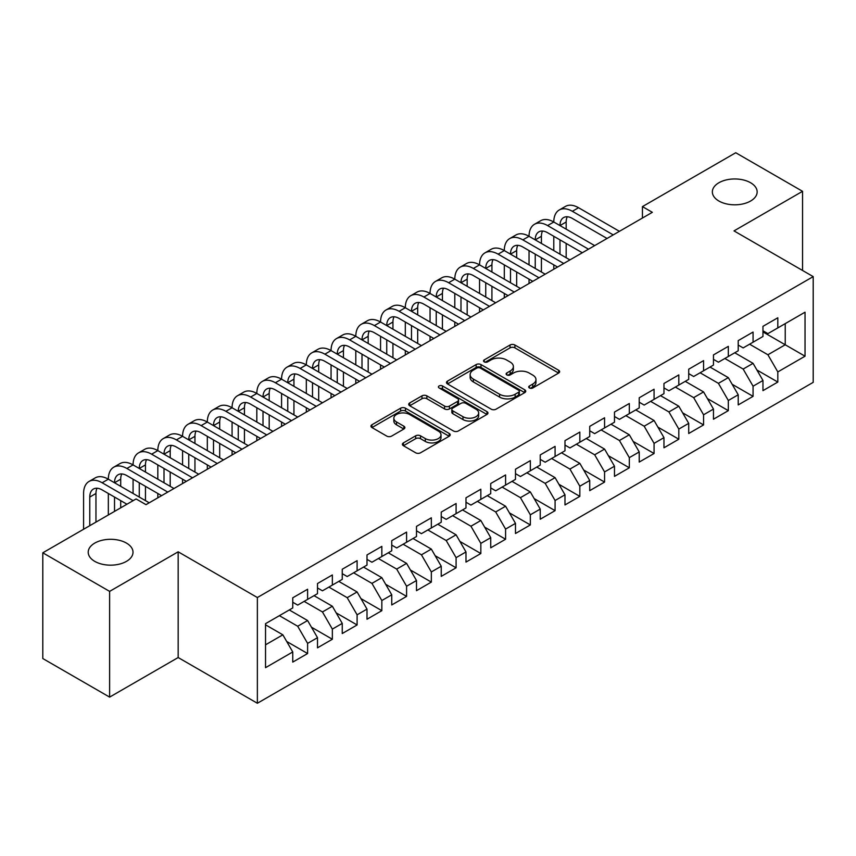 <?xml version="1.0" encoding="UTF-8"?>
<svg xmlns="http://www.w3.org/2000/svg" width="856" height="856" viewBox="0 0 856 856"><rect width="100%" height="100%" fill="white"/><g stroke="black" fill="none" stroke-linecap="round" stroke-linejoin="round"><path stroke-width="1.28" d="M529.415 387.961A2.408 1.391 0 0 0 532.817 387.961L558.626 373.066A3.435 1.98 0 0 0 559.631 371.654A3.435 1.98 0 0 0 558.626 370.252L514.895 345.011A3.435 1.98 0 0 0 510.037 345.011L484.229 359.916A2.408 1.391 0 0 0 483.522 360.9A2.408 1.391 0 0 0 484.229 361.874A2.408 1.391 0 0 0 487.631 361.874L490.97 359.948A10.989 6.345 0 0 1 506.517 359.948L510.165 362.056A10.989 6.345 0 0 1 513.375 366.539A10.989 6.345 0 0 1 510.165 371.033L506.816 372.959A2.408 1.391 0 0 0 506.121 373.933A2.408 1.391 0 0 0 506.816 374.917A2.408 1.391 0 0 0 510.219 374.917L513.557 372.991A10.989 6.345 0 0 1 529.104 372.991L532.753 375.099A10.989 6.345 0 0 1 535.974 379.583A10.989 6.345 0 0 1 532.753 384.066L529.415 386.002A2.408 1.391 0 0 0 528.708 386.976A2.408 1.391 0 0 0 529.415 387.961L529.415 386.002M126.453 543.089A22.395 12.936 0 0 0 102.035 540.286A22.395 12.936 0 0 0 88.211 552.238A22.395 12.936 0 0 0 94.77 561.375A22.395 12.936 0 0 0 119.177 564.179A22.395 12.936 0 0 0 133.012 552.238A22.395 12.936 0 0 0 126.453 543.089M750.584 182.745A22.395 12.936 0 0 0 726.177 179.942A22.395 12.936 0 0 0 712.353 191.894A22.395 12.936 0 0 0 718.912 201.032A22.395 12.936 0 0 0 743.318 203.835A22.395 12.936 0 0 0 757.153 191.894A22.395 12.936 0 0 0 750.584 182.745M403.401 442.905A3.435 1.98 0 0 0 402.395 444.307A3.435 1.98 0 0 0 403.401 445.709L415.663 452.792A3.435 1.98 0 0 0 420.521 452.792L449.186 436.239A3.435 1.98 0 0 0 450.192 434.837A3.435 1.98 0 0 0 449.186 433.436L405.466 408.194A3.435 1.98 0 0 0 400.608 408.194L371.943 424.747A3.435 1.98 0 0 0 370.937 426.149A3.435 1.98 0 0 0 371.943 427.551L386.762 436.1A3.435 1.98 0 0 0 391.62 436.1L403.882 429.017A3.435 1.98 0 0 0 404.888 427.615A3.435 1.98 0 0 0 403.882 426.213L396.531 421.976A9.191 5.307 0 0 1 393.846 418.22A9.191 5.307 0 0 1 399.517 413.32A9.191 5.307 0 0 1 409.532 414.465L438.315 431.092A9.191 5.307 0 0 1 441.011 434.837A9.191 5.307 0 0 1 435.34 439.738A9.191 5.307 0 0 1 425.325 438.593L420.521 435.822A3.435 1.98 0 0 0 415.663 435.822L403.401 442.905L403.401 445.709M109.622 591.378L109.622 697.116L178.166 657.536L178.166 551.81L109.622 591.378L42.8 552.805L136.104 498.941L146.001 504.655L652.336 212.32L642.439 206.606L642.439 218.034M178.166 551.81L257.367 597.531L813.2 276.616L813.2 382.354L257.367 703.258L257.367 597.531M802.553 270.475L802.553 191.316L734.009 230.895L813.2 276.616M802.553 191.316L735.743 152.743L642.439 206.606M491.216 409.179A3.435 1.98 0 0 0 496.073 409.179L524.739 392.626A3.435 1.98 0 0 0 525.745 391.224A3.435 1.98 0 0 0 524.739 389.822L481.008 364.581A3.435 1.98 0 0 0 476.15 364.581L447.485 381.123A3.435 1.98 0 0 0 446.479 382.525A3.435 1.98 0 0 0 447.485 383.927L491.216 409.179M440.07 388.485A2.408 1.391 0 0 1 442.509 388.817L442.509 385.96L486.957 411.629A3.435 1.98 0 0 1 487.974 413.031A3.435 1.98 0 0 1 486.957 414.432L458.302 430.985A3.435 1.98 0 0 1 453.445 430.985L409.714 405.744L409.714 402.93A3.435 1.98 0 0 0 408.708 404.332A3.435 1.98 0 0 0 409.714 405.744M409.714 402.93L421.987 395.846A3.435 1.98 0 0 1 426.844 395.846L444.574 406.086A3.435 1.98 0 0 0 449.432 406.086L457.564 401.389A3.435 1.98 0 0 0 458.581 399.987A3.435 1.98 0 0 0 457.564 398.586L439.107 387.929A2.408 1.391 0 0 1 438.4 386.944A2.408 1.391 0 0 1 439.888 385.66A2.408 1.391 0 0 1 442.509 385.96M762.963 331.914L785.23 344.775L785.23 323.622L805.036 312.194L777.815 327.912L777.815 317.769L762.963 326.339L762.963 336.483L753.066 342.197L753.066 332.053L738.214 340.624L738.214 350.778L728.317 356.492L728.317 346.348L713.465 354.919L713.465 365.063L703.568 370.776L703.568 360.633L688.716 369.204L688.716 379.347L678.819 385.061L678.819 374.917L663.967 383.488L663.967 393.642L654.07 399.356L654.07 389.213L639.218 397.783L639.218 407.927L629.321 413.641L629.321 403.497L614.48 412.068L614.48 422.211L604.571 427.925L604.571 417.781L589.731 426.352L589.731 436.496L579.833 442.22L579.833 432.077L564.981 440.647L564.981 450.791L555.084 456.505L555.084 446.361L540.232 454.932L540.232 465.075L530.335 470.789L530.335 460.646L515.483 469.216L515.483 479.36L505.586 485.085L505.586 474.941L490.734 483.512L490.734 493.655L480.837 499.369L480.837 489.225L465.985 497.796L465.985 507.94L456.088 513.654L456.088 503.51L441.236 512.081L441.236 522.224L431.338 527.949L431.338 517.805L416.498 526.376L416.498 536.519L406.589 542.233L406.589 532.09L391.748 540.66L391.748 550.804L381.84 556.518L381.84 546.374L366.999 554.945L366.999 565.088L357.102 570.813L357.102 560.659L342.25 569.24L342.25 579.384L332.353 585.097L332.353 574.954L317.501 583.525L317.501 593.668L307.604 599.382L307.604 589.238L292.752 597.809L292.752 607.953L265.531 623.671L265.531 667.68L292.752 651.962L282.855 634.82L265.531 624.816M805.036 312.194L805.036 356.203L777.815 371.921L767.907 354.769L749.599 344.198M756.897 369.995L777.815 382.065L777.815 371.921M777.815 382.065L762.963 390.636L762.963 380.492L753.066 386.206L743.168 369.064L724.85 358.493M732.148 384.28L753.066 396.349L753.066 386.206M753.066 396.349L738.214 404.92L738.214 394.776L728.317 400.501L718.419 383.349L700.101 372.777M707.398 398.564L728.317 410.645L728.317 400.501M728.317 410.645L713.465 419.215L713.465 409.072L703.568 414.786L693.67 397.633L675.352 387.062M682.66 412.86L703.568 424.929L703.568 414.786M703.568 424.929L688.716 433.5L688.716 423.356L678.819 429.07L668.921 411.929L650.603 401.357M657.911 427.144L678.819 439.214L678.819 429.07M678.819 439.214L663.967 447.784L663.967 437.641L654.07 443.365L644.172 426.213L625.854 415.642M633.162 441.429L654.07 453.509L654.07 443.365M654.07 453.509L639.218 462.08L639.218 451.936L629.321 457.65L619.423 440.498L601.115 429.926M608.413 455.724L629.321 467.793L629.321 457.65M629.321 467.793L614.48 476.364L614.48 466.22L604.571 471.934L594.674 454.793L576.366 444.221M583.664 470.008L604.571 482.078L604.571 471.934M604.571 482.078L589.731 490.649L589.731 480.505L579.833 486.219L569.925 469.077L551.617 458.506M558.915 484.293L579.833 496.373L579.833 486.219M579.833 496.373L564.981 504.944L564.981 494.8L555.084 500.514L545.176 483.362L526.868 472.79M534.165 498.588L555.084 510.658L555.084 500.514M555.084 510.658L540.232 519.228L540.232 509.085L530.335 514.798L520.437 497.657L502.119 487.085M509.416 512.872L530.335 524.942L530.335 514.798M530.335 524.942L515.483 533.513L515.483 523.369L505.586 529.083L495.688 511.942L477.37 501.37M484.678 527.157L505.586 539.237L505.586 529.083M505.586 539.237L490.734 547.808L490.734 537.664L480.837 543.378L470.939 526.226L452.621 515.654M459.929 541.452L480.837 553.522L480.837 543.378M480.837 553.522L465.985 562.092L465.985 551.949L456.088 557.663L446.19 540.521L427.872 529.95M435.18 555.737L456.088 567.806L456.088 557.663M456.088 567.806L441.236 576.377L441.236 566.233L431.338 571.947L421.441 554.806L403.133 544.234M410.431 570.021L431.338 582.101L431.338 571.947M431.338 582.101L416.498 590.672L416.498 580.529L406.589 586.242L396.692 569.09L378.384 558.519M385.682 584.316L406.589 596.386L406.589 586.242M406.589 596.386L391.748 604.957L391.748 594.813L381.84 600.527L371.943 583.385L353.635 572.814M360.932 598.601L381.84 610.67L381.84 600.527M381.84 610.67L366.999 619.241L366.999 609.098L357.102 614.811L347.194 597.67L328.886 587.098M336.183 612.885L357.102 624.966L357.102 614.811M357.102 624.966L342.25 633.536L342.25 623.393L332.353 629.107L322.455 611.954L304.137 601.383M311.434 627.181L332.353 639.25L332.353 629.107M332.353 639.25L317.501 647.821L317.501 637.677L307.604 643.391L297.706 626.25L279.388 615.678M286.685 641.465L307.604 653.535L307.604 643.391M307.604 653.535L292.752 662.105L292.752 651.962M292.752 602.239L297.706 605.096L307.604 599.382M265.531 644.825L282.855 634.82M317.501 587.954L322.455 590.811L332.353 585.097M297.706 626.25L307.604 620.536L289.285 609.953M317.501 637.677L307.604 620.536M342.25 573.67L347.194 576.527L357.102 570.813M322.455 611.954L332.353 606.241L314.034 595.669M342.25 623.393L332.353 606.241M366.999 559.375L371.943 562.232L381.84 556.518M347.194 597.67L357.102 591.956L338.783 581.385M366.999 609.098L357.102 591.956M391.748 545.09L396.692 547.947L406.589 542.233M371.943 583.385L381.84 577.672L363.533 567.089M391.748 594.813L381.84 577.672M416.498 530.806L421.441 533.663L431.338 527.949M396.692 569.09L406.589 563.376L388.282 552.805M416.498 580.529L406.589 563.376M441.236 516.51L446.19 519.367L456.088 513.654M421.441 554.806L431.338 549.092L413.031 538.52M441.236 566.233L431.338 549.092M465.985 502.226L470.939 505.083L480.837 499.369M446.19 540.521L456.088 534.807L437.78 524.225M465.985 551.949L456.088 534.807M490.734 487.941L495.688 490.798L505.586 485.085M470.939 526.226L480.837 520.512L462.518 509.941M490.734 537.664L480.837 520.512M515.483 473.646L520.437 476.503L530.335 470.789M495.688 511.942L505.586 506.228L487.267 495.656M515.483 523.369L505.586 506.228M540.232 459.362L545.176 462.219L555.084 456.505M520.437 497.657L530.335 491.943L512.016 481.361M540.232 509.085L530.335 491.943M564.981 445.077L569.925 447.934L579.833 442.22M545.176 483.362L555.084 477.648L536.765 467.076M564.981 494.8L555.084 477.648M589.731 430.782L594.674 433.639L604.571 427.925M569.925 469.077L579.833 463.364L561.515 452.792M589.731 480.505L579.833 463.364M614.48 416.498L619.423 419.354L629.321 413.641M594.674 454.793L604.571 449.079L586.264 438.497M614.48 466.22L604.571 449.079M639.218 402.213L644.172 405.07L654.07 399.356M619.423 440.498L629.321 434.784L611.013 424.212M639.218 451.936L629.321 434.784M663.967 387.918L668.921 390.775L678.819 385.061M644.172 426.213L654.07 420.499L635.762 409.928M663.967 437.641L654.07 420.499M688.716 373.633L693.67 376.49L703.568 370.776M668.921 411.929L678.819 406.215L660.5 395.633M688.716 423.356L678.819 406.215M713.465 359.349L718.419 362.206L728.317 356.492M693.67 397.633L703.568 391.92L685.249 381.348M713.465 409.072L703.568 391.92M738.214 345.054L743.168 347.911L753.066 342.197M718.419 383.349L728.317 377.635L709.999 367.064M738.214 394.776L728.317 377.635M762.963 330.769L767.907 333.626L777.815 327.912M743.168 369.064L753.066 363.351L734.748 352.768M762.963 380.492L753.066 363.351M42.8 552.805L42.8 658.542L109.622 697.116M178.166 657.536L257.367 703.258M767.907 354.769L785.23 344.775L805.036 356.203M530.378 388.303L532.753 386.933A10.989 6.345 0 0 0 535.974 382.439L535.974 379.583M513.375 366.539L513.375 369.396A10.989 6.345 0 0 1 510.165 373.89L507.779 375.26M558.572 373.088L514.895 347.868A3.435 1.98 0 0 0 510.037 347.868L485.192 362.216M524.685 392.647L481.008 367.438A3.435 1.98 0 0 0 476.15 367.438L447.538 383.959M518.661 392.209A2.408 1.391 0 0 0 519.367 391.224A2.408 1.391 0 0 0 518.661 390.24L480.28 368.08A2.408 1.391 0 0 0 476.878 368.08L473.357 370.113A10.989 6.345 0 0 0 470.137 374.607A10.989 6.345 0 0 0 473.357 379.09L499.594 394.242A10.989 6.345 0 0 0 515.141 394.242L518.661 392.209L518.661 395.065A2.408 1.391 0 0 0 519.367 394.081L519.367 391.224M470.137 374.607L470.137 377.464A10.989 6.345 0 0 0 473.357 381.947L473.357 379.09M518.661 395.065L515.141 397.098A10.989 6.345 0 0 1 499.594 397.098L473.357 381.947M409.757 405.765L421.987 398.714L421.987 395.846M458.581 399.987L458.581 402.844A3.435 1.98 0 0 1 457.564 404.246L449.432 408.943A3.435 1.98 0 0 1 444.574 408.943L426.844 398.714A3.435 1.98 0 0 0 421.987 398.714M442.509 388.817L486.914 414.465M462.978 416.712A9.191 5.307 0 0 0 472.994 417.867A9.191 5.307 0 0 0 478.665 412.966A9.191 5.307 0 0 0 475.968 409.211L465.825 403.358A3.435 1.98 0 0 0 460.967 403.358L452.835 408.055A3.435 1.98 0 0 0 451.829 409.457A3.435 1.98 0 0 0 452.835 410.859L462.978 416.712L462.978 419.568A9.191 5.307 0 0 0 472.994 420.724A9.191 5.307 0 0 0 478.665 415.823L478.665 412.966M451.829 409.457L451.829 412.314A3.435 1.98 0 0 0 452.835 413.716L452.835 410.859M462.978 419.568L452.835 413.716M441.011 434.837L441.011 437.694A9.191 5.307 0 0 1 435.34 442.595A9.191 5.307 0 0 1 425.325 441.45L420.521 438.679A3.435 1.98 0 0 0 415.663 438.679L403.444 445.741M393.846 418.22L393.846 421.077A9.191 5.307 0 0 0 396.531 424.833L396.531 421.976M403.839 429.049L396.531 424.833M449.143 436.271L405.466 411.051A3.435 1.98 0 0 0 400.608 411.051L371.986 427.572M83.588 529.254L83.588 493.484A26.247 15.151 60 0 1 89.024 481.468L95.209 477.894A26.247 15.151 60 0 1 108.338 479.189A26.247 15.151 60 0 1 113.773 467.173L119.958 463.61A26.247 15.151 60 0 1 133.076 464.904A26.247 15.151 60 0 1 138.511 452.888L144.707 449.314A26.247 15.151 60 0 1 157.825 450.62A26.247 15.151 60 0 1 163.261 438.604L169.456 435.03A26.247 15.151 60 0 1 182.574 436.325A26.247 15.151 60 0 1 188.01 424.309L194.194 420.745A26.247 15.151 60 0 1 207.323 422.04A26.247 15.151 60 0 1 212.759 410.024L218.943 406.45A26.247 15.151 60 0 1 232.072 407.756A26.247 15.151 60 0 1 237.508 395.74L243.693 392.166A26.247 15.151 60 0 1 256.821 393.46A26.247 15.151 60 0 1 262.257 381.444L268.442 377.881A26.247 15.151 60 0 1 281.57 379.176A26.247 15.151 60 0 1 287.006 367.16L293.191 363.586A26.247 15.151 60 0 1 306.32 364.891A26.247 15.151 60 0 1 311.755 352.875L317.94 349.302A26.247 15.151 60 0 1 331.058 350.596A26.247 15.151 60 0 1 336.504 338.58L342.689 335.017A26.247 15.151 60 0 1 355.807 336.312A26.247 15.151 60 0 1 361.243 324.296L367.438 320.722A26.247 15.151 60 0 1 380.556 322.027A26.247 15.151 60 0 1 385.992 310.011L392.187 306.437A26.247 15.151 60 0 1 405.305 307.732A26.247 15.151 60 0 1 410.741 295.716L416.925 292.153A26.247 15.151 60 0 1 430.054 293.447A26.247 15.151 60 0 1 435.49 281.431L441.675 277.858A26.247 15.151 60 0 1 454.804 279.163A26.247 15.151 60 0 1 460.239 267.147L466.424 263.573A26.247 15.151 60 0 1 479.553 264.868A26.247 15.151 60 0 1 484.988 252.852L491.173 249.289A26.247 15.151 60 0 1 504.302 250.583A26.247 15.151 60 0 1 509.737 238.567L515.922 234.993A26.247 15.151 60 0 1 529.04 236.299A26.247 15.151 60 0 1 534.486 224.283L540.671 220.709A26.247 15.151 60 0 1 553.789 222.014A26.247 15.151 60 0 1 559.225 209.998L565.42 206.424A26.247 15.151 60 0 1 578.538 207.719L619.423 231.323M559.225 209.998A26.247 15.151 60 0 1 572.354 211.293L613.238 234.897M607.054 238.471L572.354 218.441A17.495 10.101 -120 0 0 563.601 217.574A17.495 10.101 -120 0 0 559.985 225.577L566.169 222.014L566.169 229.151M567.26 216.761A17.495 10.101 -120 0 0 566.169 222.014M559.985 239.873L559.985 254.157M566.169 243.446L566.169 257.731M553.789 269.212L553.789 264.879M553.789 250.583L553.789 236.299M534.486 224.283A26.247 15.151 60 0 1 547.605 225.577L553.789 222.014L594.674 245.608M547.605 225.577L588.489 249.182M582.305 252.755L547.605 232.725A17.495 10.101 -120 0 0 538.852 231.858A17.495 10.101 -120 0 0 535.235 239.873L541.42 236.299L541.42 243.446M542.511 231.056A17.495 10.101 -120 0 0 541.42 236.299M535.235 254.157L535.235 268.442M541.42 257.731L541.42 272.015M529.04 283.507L529.04 279.163M529.04 264.868L529.04 250.583M509.737 238.567A26.247 15.151 60 0 1 522.856 239.873L529.04 236.299L569.925 259.903M522.856 239.873L563.74 263.477M557.556 267.04L522.856 247.01A17.495 10.101 -120 0 0 514.114 246.143A17.495 10.101 -120 0 0 510.486 254.157L516.671 250.583L516.671 257.731M517.762 245.34A17.495 10.101 -120 0 0 516.671 250.583M510.486 268.442L510.486 282.737M516.671 272.015L516.671 286.3M504.302 297.792L504.302 293.447M504.302 279.163L504.302 264.879M484.988 252.852A26.247 15.151 60 0 1 498.106 254.157L504.302 250.583L545.176 274.188M498.106 254.157L538.991 277.761M532.807 281.335L498.106 261.305A17.495 10.101 -120 0 0 489.365 260.438A17.495 10.101 -120 0 0 485.737 268.442L491.922 264.879L491.922 272.015M493.024 259.625A17.495 10.101 -120 0 0 491.922 264.879M485.737 282.737L485.737 297.021M491.922 286.3L491.922 300.595M479.553 312.076L479.553 307.732M479.553 293.447L479.553 279.163M460.239 267.147A26.247 15.151 60 0 1 473.368 268.442L479.553 264.868L520.437 288.472M473.368 268.442L514.242 292.046M508.057 295.62L473.368 275.589A17.495 10.101 -120 0 0 464.615 274.723A17.495 10.101 -120 0 0 460.988 282.737L467.173 279.163L467.173 286.3M468.275 273.92A17.495 10.101 -120 0 0 467.173 279.163M460.988 297.021L460.988 311.306M467.173 300.595L467.173 314.88M454.804 326.371L454.804 322.027M454.804 307.732L454.804 293.447M435.49 281.431A26.247 15.151 60 0 1 448.619 282.737L454.804 279.163L495.688 302.767M448.619 282.737L489.493 306.341M483.308 309.904L448.619 289.874A17.495 10.101 -120 0 0 439.866 289.007A17.495 10.101 -120 0 0 436.239 297.021L442.424 293.447L442.424 300.595M443.526 288.205A17.495 10.101 -120 0 0 442.424 293.447M436.239 311.306L436.239 325.601M442.424 314.88L442.424 329.164M430.054 340.656L430.054 336.312M430.054 322.027L430.054 307.732M410.741 295.716A26.247 15.151 60 0 1 423.87 297.021L430.054 293.447L470.939 317.052M423.87 297.021L464.755 320.625M458.559 324.199L423.87 304.169A17.495 10.101 -120 0 0 415.117 303.302A17.495 10.101 -120 0 0 411.49 311.306L417.685 307.743L417.685 314.88M418.777 302.489A17.495 10.101 -120 0 0 417.685 307.743M411.49 325.601L411.49 339.885M417.685 329.164L417.685 343.459M405.305 354.94L405.305 350.596M405.305 336.312L405.305 322.027M385.992 310.011A26.247 15.151 60 0 1 399.121 311.306L405.305 307.732L446.19 331.336M399.121 311.306L440.005 334.91M433.81 338.484L399.121 318.453A17.495 10.101 -120 0 0 390.368 317.587A17.495 10.101 -120 0 0 386.741 325.601L392.936 322.027L392.936 329.164M394.028 316.784A17.495 10.101 -120 0 0 392.936 322.027M386.741 339.885L386.741 354.17M392.936 343.459L392.936 357.744M380.556 369.236L380.556 364.891M380.556 350.596L380.556 336.312M361.243 324.296A26.247 15.151 60 0 1 374.372 325.601L380.556 322.027L421.441 345.631M374.372 325.601L415.256 349.205M409.072 352.768L374.372 332.738A17.495 10.101 -120 0 0 365.619 331.871A17.495 10.101 -120 0 0 362.002 339.885L368.187 336.312L368.187 343.459M369.278 331.069A17.495 10.101 -120 0 0 368.187 336.312M362.002 354.17L362.002 368.465M368.187 357.744L368.187 372.028M355.807 383.52L355.807 379.176M355.807 364.891L355.807 350.596M336.504 338.58A26.247 15.151 60 0 1 349.623 339.885L355.807 336.312L396.692 359.916M349.623 339.885L390.507 363.49M384.323 367.064L349.623 347.033A17.495 10.101 -120 0 0 340.87 346.166A17.495 10.101 -120 0 0 337.253 354.17L343.438 350.607L343.438 357.744M344.529 345.353A17.495 10.101 -120 0 0 343.438 350.607M337.253 368.465L337.253 382.75M343.438 372.028L343.438 386.324M331.058 397.805L331.058 393.46M331.058 379.176L331.058 364.891M311.755 352.875A26.247 15.151 60 0 1 324.873 354.17L331.058 350.596L371.943 374.2M324.873 354.17L365.758 377.774M359.574 381.348L324.873 361.318A17.495 10.101 -120 0 0 316.132 360.451A17.495 10.101 -120 0 0 312.504 368.465L318.689 364.891L318.689 372.028M319.78 359.648A17.495 10.101 -120 0 0 318.689 364.891M312.504 382.75L312.504 397.034M318.689 386.324L318.689 400.608M306.32 412.1L306.32 407.756M306.32 393.46L306.32 379.176M287.006 367.16A26.247 15.151 60 0 1 300.124 368.465L306.32 364.891L347.194 388.496M300.124 368.465L341.009 392.069M334.824 395.633L300.124 375.602A17.495 10.101 -120 0 0 291.382 374.735A17.495 10.101 -120 0 0 287.755 382.75L293.94 379.176L293.94 386.324M295.042 373.933A17.495 10.101 -120 0 0 293.94 379.176M287.755 397.034L287.755 411.329M293.94 400.608L293.94 414.893M281.57 426.384L281.57 422.04M281.57 407.756L281.57 393.46M262.257 381.444A26.247 15.151 60 0 1 275.375 382.75L281.57 379.176L322.455 402.78M275.375 382.75L316.26 406.354M310.075 409.928L275.375 389.897A17.495 10.101 -120 0 0 266.633 389.031A17.495 10.101 -120 0 0 263.006 397.034L269.191 393.46L269.191 400.608M270.293 388.217A17.495 10.101 -120 0 0 269.191 393.46M263.006 411.329L263.006 425.614M269.191 414.893L269.191 429.188M256.821 440.669L256.821 436.325M256.821 422.04L256.821 407.756M237.508 395.74A26.247 15.151 60 0 1 250.637 397.034L256.821 393.46L297.706 417.065M250.637 397.034L291.511 420.638M285.326 424.212L250.637 404.182A17.495 10.101 -120 0 0 241.884 403.315A17.495 10.101 -120 0 0 238.257 411.329L244.441 407.756L244.441 414.893M245.544 402.513A17.495 10.101 -120 0 0 244.441 407.756M238.257 425.614L238.257 439.898M244.441 429.188L244.441 443.472M232.072 454.964L232.072 450.62M232.072 436.325L232.072 422.04M212.759 410.024A26.247 15.151 60 0 1 225.888 411.329L232.072 407.756L272.957 431.36M225.888 411.329L266.772 434.934M260.577 438.497L225.888 418.466A17.495 10.101 -120 0 0 217.135 417.6A17.495 10.101 -120 0 0 213.508 425.614L219.692 422.04L219.692 429.188M220.794 416.797A17.495 10.101 -120 0 0 219.692 422.04M213.508 439.898L213.508 454.194M219.692 443.472L219.692 457.757M207.323 469.249L207.323 464.904M207.323 450.62L207.323 436.325M188.01 424.309A26.247 15.151 60 0 1 201.139 425.614L207.323 422.04L248.208 445.644M201.139 425.614L242.023 449.218M235.828 452.792L201.139 432.762A17.495 10.101 -120 0 0 192.386 431.895A17.495 10.101 -120 0 0 188.759 439.898L194.954 436.325L194.954 443.472M196.045 431.082A17.495 10.101 -120 0 0 194.954 436.325M188.759 454.194L188.759 468.478M194.954 457.757L194.954 472.052M182.574 483.533L182.574 479.189M182.574 464.904L182.574 450.62M163.261 438.604A26.247 15.151 60 0 1 176.389 439.898L182.574 436.325L223.459 459.929M176.389 439.898L217.274 463.503M211.09 467.076L176.389 447.046A17.495 10.101 -120 0 0 167.637 446.179A17.495 10.101 -120 0 0 164.01 454.194L170.205 450.62L170.205 457.757M171.296 445.377A17.495 10.101 -120 0 0 170.205 450.62M164.01 468.478L164.01 482.763M170.205 472.052L170.205 486.336M157.825 497.828L157.825 493.484M157.825 479.189L157.825 464.904M138.511 452.888A26.247 15.151 60 0 1 151.64 454.194L157.825 450.62L198.71 474.224M151.64 454.194L192.525 477.798M186.341 481.361L151.64 461.331A17.495 10.101 -120 0 0 142.888 460.464A17.495 10.101 -120 0 0 139.271 468.478L145.456 464.904L145.456 472.052M146.547 459.661A17.495 10.101 -120 0 0 145.456 464.904M139.271 482.763L139.271 497.058M145.456 486.336L145.456 500.621M133.076 493.484L133.076 479.189M113.773 467.173A26.247 15.151 60 0 1 126.891 468.478L133.076 464.904L173.961 488.509M126.891 468.478L167.776 492.082M161.591 495.656L126.891 475.626A17.495 10.101 -120 0 0 118.139 474.759A17.495 10.101 -120 0 0 114.522 482.763L120.707 479.189L120.707 486.336M121.798 473.946A17.495 10.101 -120 0 0 120.707 479.189M114.522 497.058L114.522 511.396M120.707 500.621L120.707 507.822M108.338 514.97L108.338 493.484M89.024 481.468A26.247 15.151 60 0 1 102.142 482.763L108.338 479.189L149.212 502.793M102.142 482.763L133.129 500.653M126.945 504.227L102.142 489.91A17.495 10.101 -120 0 0 93.4 489.044A17.495 10.101 -120 0 0 89.773 497.058L89.773 525.691M97.049 488.241A17.495 10.101 -120 0 0 95.958 493.484L95.958 522.117M532.753 386.933L532.753 384.066M506.816 374.917L506.816 372.959M510.165 373.89L510.165 371.033M484.229 361.874L484.229 359.916M510.037 347.868L510.037 345.011M514.895 347.868L514.895 345.011M558.626 373.066L558.626 370.252M447.485 383.927L447.485 381.123M476.15 367.438L476.15 364.581M481.008 367.438L481.008 364.581M524.739 392.626L524.739 389.822M499.594 397.098L499.594 394.242M515.141 397.098L515.141 394.242M426.844 398.714L426.844 395.846M444.574 408.943L444.574 406.086M449.432 408.943L449.432 406.086M457.564 404.246L457.564 401.389M486.957 414.432L486.957 411.629M415.663 438.679L415.663 435.822M420.521 438.679L420.521 435.822M425.325 441.45L425.325 438.593M403.882 429.017L403.882 426.213M371.943 427.551L371.943 424.747M400.608 411.051L400.608 408.194M405.466 411.051L405.466 408.194M449.186 436.239L449.186 433.436M578.538 207.719L572.354 211.293M95.958 493.484L89.773 497.058"/></g></svg>

